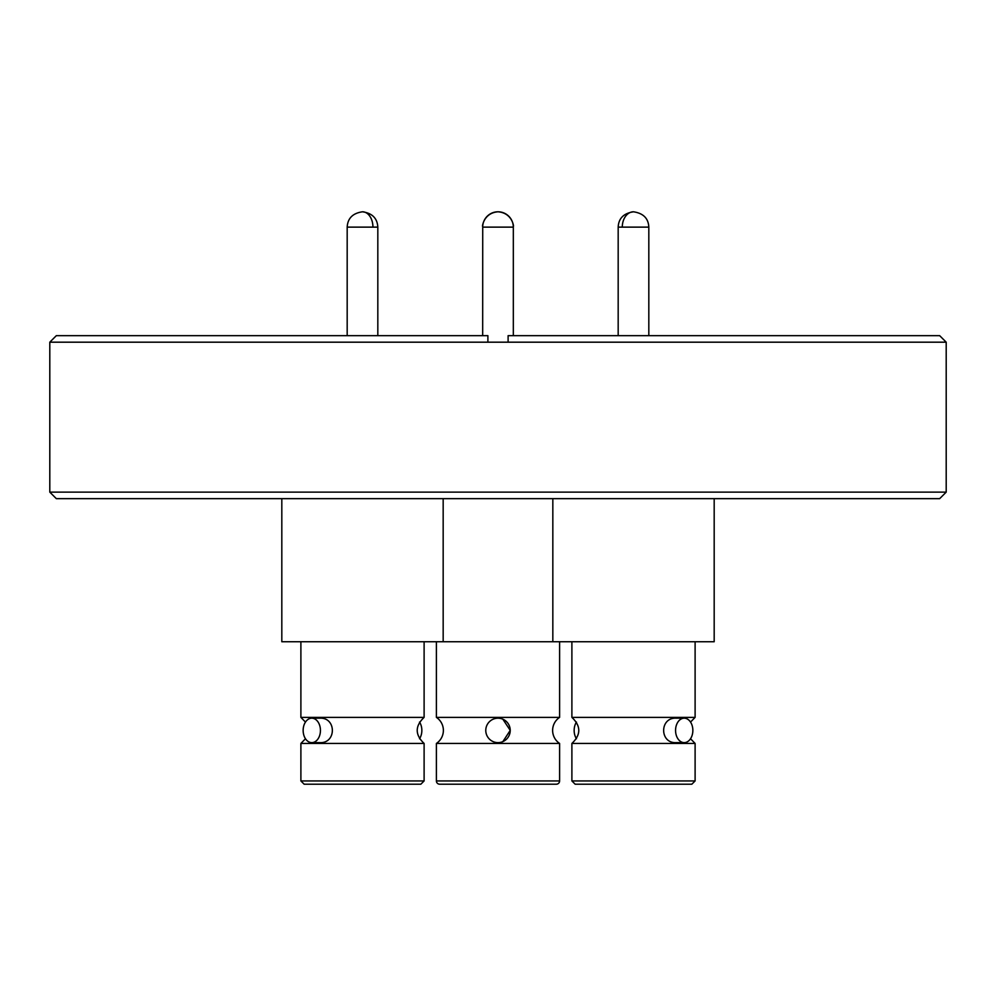 <?xml version="1.0" encoding="UTF-8"?>
<svg xmlns="http://www.w3.org/2000/svg" width="996" height="996" viewBox="0 0 996 996"><rect width="100%" height="100%" fill="white"/><g stroke="black" fill="none" stroke-linecap="round" stroke-linejoin="round"><path stroke-width="1.49" d="M571.891 641.748L571.891 717.381L695.108 717.381L695.108 641.748M695.108 780.939L695.108 743.439L571.891 743.439L571.891 780.939L695.108 780.939L691.847 784.201M571.891 780.939L575.153 784.201L674.753 784.201C704.732 784.201 688.485 784.201 674.753 784.201M305.473 722.075L300.892 717.381L424.109 717.381C414.934 726.072 414.934 734.762 424.109 743.439L300.892 743.439L300.892 780.939L424.109 780.939L420.847 784.201L321.247 784.201C291.268 784.201 307.515 784.201 321.247 784.201M436.397 641.748L436.397 717.381A15.65 15.65 0 0 1 436.397 743.439L436.397 780.939L559.603 780.939A3.262 3.262 0 0 1 556.353 784.201L439.647 784.201A3.262 3.262 0 0 1 436.397 780.939M436.397 717.381L559.603 717.381A15.65 15.65 0 0 0 559.603 743.439L436.397 743.439M49.8 342.188L56.324 335.664L487.891 335.664L487.891 342.188L49.8 342.188L49.8 492.136L946.2 492.136L939.676 498.647L56.324 498.647L49.8 492.136M946.2 342.188L508.109 342.188L508.109 335.664L939.676 335.664L946.2 342.188L946.2 492.136M508.109 335.664L508.109 342.188L487.891 342.188L487.891 335.664M684.215 742.63L676.284 742.63C659.439 743.651 659.439 717.17 676.284 718.191L684.215 718.191A12.226 8.64 -90 0 1 692.855 730.417A12.226 8.64 -90 0 1 684.215 742.63A12.226 8.64 -90 0 1 675.562 730.417A12.226 8.64 -90 0 1 684.215 718.191M281.818 498.647L281.818 641.748L714.182 641.748L714.182 498.647M311.785 742.63L319.716 742.63C336.611 743.626 336.524 717.145 319.716 718.191L311.785 718.191A12.226 8.64 90 0 1 320.438 730.417A12.226 8.64 90 0 1 311.785 742.63A12.226 8.64 90 0 1 303.145 730.417A12.226 8.64 90 0 1 311.785 718.191M419.528 738.758A12.226 8.64 -90 0 0 419.528 722.075M502.856 741.634L510.226 730.367L502.843 719.187M498 718.191A12.226 12.226 0 0 1 510.226 730.417A12.226 12.226 0 0 1 498 742.63A12.226 12.226 0 0 1 485.774 730.417A12.226 12.226 0 0 1 498 718.191M576.472 722.075A12.226 8.64 90 0 0 576.472 738.758M513.326 335.664L513.326 227.125L482.687 227.125A15.326 15.314 -90 0 1 498 211.799C482.836 212.945 481.94 228.557 482.724 226.017L482.674 335.664M513.314 227.125A15.326 15.314 -90 0 0 498 211.799C513.164 212.945 514.061 228.557 513.276 226.017L513.326 227.125M372.94 227.125L347.181 227.125C347.679 218.286 352.796 213.181 362.494 211.799C372.205 213.181 377.322 218.286 377.82 227.125L372.94 227.125A15.326 10.446 -90 0 0 362.494 211.799M648.819 335.664L648.819 227.125L618.18 227.125C618.591 218.385 623.695 213.281 633.506 211.799A15.326 11.205 90 0 0 622.288 227.125M648.819 227.125C648.408 218.385 643.304 213.281 633.506 211.799M571.891 717.381C581.066 726.072 581.066 734.762 571.891 743.439M300.892 780.939L304.154 784.201M377.82 335.664L377.82 227.125M424.109 641.748L424.109 717.381M424.109 743.439L424.109 780.939M443.17 498.647L443.17 641.748M559.603 641.748L559.603 717.381M559.603 743.439L559.603 780.939M300.892 743.439L305.473 738.758M300.892 641.748L300.892 717.381M552.83 498.647L552.83 641.748M695.108 743.439L690.527 738.758M690.527 722.075L695.108 717.381M618.18 335.664L618.18 227.125M347.181 335.664L347.181 227.125"/></g></svg>
